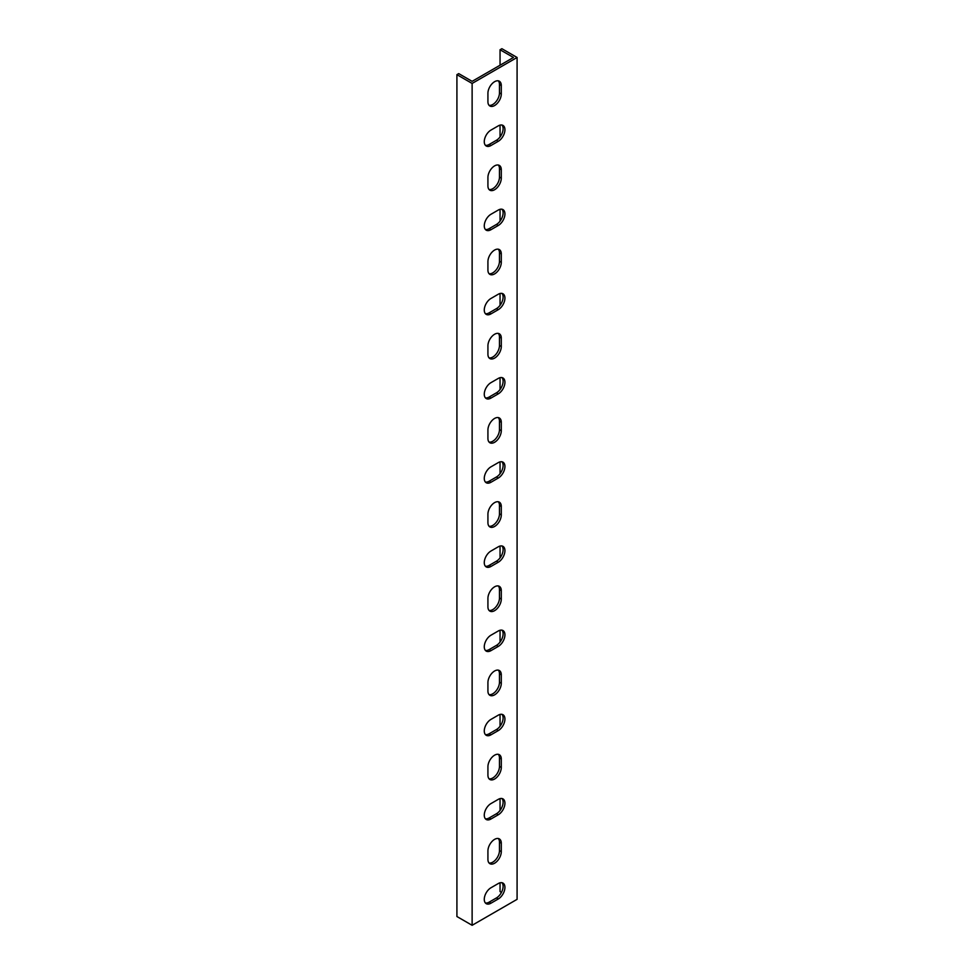 <?xml version="1.0" encoding="UTF-8"?>
<svg xmlns="http://www.w3.org/2000/svg" width="974" height="974" viewBox="0 0 974 974"><rect width="100%" height="100%" fill="white"/><g stroke="black" fill="none" stroke-linecap="round" stroke-linejoin="round"><path stroke-width="1.46" d="M467.873 80.988L472.122 83.447L472.122 925.3L456.916 916.522L456.916 74.657L467.873 80.988M472.122 83.447L517.084 57.478L517.084 899.343L472.122 925.3M501.293 851.641A9.448 5.454 -60 0 1 497.166 861.15A9.448 5.454 -60 0 1 489.885 863.682A9.448 5.454 -60 0 1 487.925 859.348L487.925 850.935A9.448 5.454 -60 0 1 492.053 841.426A9.448 5.454 -60 0 1 499.333 838.894A9.448 5.454 -60 0 1 501.293 843.216L501.293 851.641L499.467 850.582L499.467 842.169A9.448 5.454 120 0 0 498.335 838.517M501.293 767.451A9.448 5.454 -60 0 1 497.166 776.96A9.448 5.454 -60 0 1 489.885 779.492A9.448 5.454 -60 0 1 487.925 775.17L487.925 766.745A9.448 5.454 -60 0 1 492.053 757.236A9.448 5.454 -60 0 1 499.333 754.704A9.448 5.454 -60 0 1 501.293 759.038L501.293 767.451L499.467 766.404L499.467 757.979A9.448 5.454 120 0 0 498.335 754.339M501.293 683.261A9.448 5.454 -60 0 1 497.166 692.782A9.448 5.454 -60 0 1 489.885 695.314A9.448 5.454 -60 0 1 487.925 690.98L487.925 682.567A9.448 5.454 -60 0 1 492.053 673.058A9.448 5.454 -60 0 1 499.333 670.526A9.448 5.454 -60 0 1 501.293 674.848L501.293 683.261L499.467 682.214L499.467 673.789A9.448 5.454 120 0 0 498.335 670.149M501.293 599.083A9.448 5.454 -60 0 1 497.166 608.592A9.448 5.454 -60 0 1 489.885 611.124A9.448 5.454 -60 0 1 487.925 606.802L487.925 598.377A9.448 5.454 -60 0 1 492.053 588.868A9.448 5.454 -60 0 1 499.333 586.336A9.448 5.454 -60 0 1 501.293 590.658L501.293 599.083L499.467 598.024L499.467 589.611A9.448 5.454 120 0 0 498.335 585.958M501.293 514.893A9.448 5.454 -60 0 1 497.166 524.402A9.448 5.454 -60 0 1 489.885 526.934A9.448 5.454 -60 0 1 487.925 522.612L487.925 514.187A9.448 5.454 -60 0 1 492.053 504.678A9.448 5.454 -60 0 1 499.333 502.146A9.448 5.454 -60 0 1 501.293 506.48L501.293 514.893L499.467 513.846L499.467 505.421A9.448 5.454 120 0 0 498.335 501.78M501.293 430.703A9.448 5.454 -60 0 1 497.166 440.224A9.448 5.454 -60 0 1 489.885 442.756A9.448 5.454 -60 0 1 487.925 438.422L487.925 430.009A9.448 5.454 -60 0 1 492.053 420.5A9.448 5.454 -60 0 1 499.333 417.968A9.448 5.454 -60 0 1 501.293 422.29L501.293 430.703L499.467 429.656L499.467 421.243A9.448 5.454 120 0 0 498.335 417.59M501.293 346.525A9.448 5.454 -60 0 1 497.166 356.034A9.448 5.454 -60 0 1 489.885 358.566A9.448 5.454 -60 0 1 487.925 354.244L487.925 345.819A9.448 5.454 -60 0 1 492.053 336.31A9.448 5.454 -60 0 1 499.333 333.778A9.448 5.454 -60 0 1 501.293 338.1L501.293 346.525L499.467 345.466L499.467 337.053A9.448 5.454 120 0 0 498.335 333.4M501.293 262.335A9.448 5.454 -60 0 1 497.166 271.843A9.448 5.454 -60 0 1 489.885 274.376A9.448 5.454 -60 0 1 487.925 270.054L487.925 261.641A9.448 5.454 -60 0 1 492.053 252.12A9.448 5.454 -60 0 1 499.333 249.588A9.448 5.454 -60 0 1 501.293 253.922L501.293 262.335L499.467 261.288L499.467 252.863A9.448 5.454 120 0 0 498.335 249.222M501.293 178.145A9.448 5.454 -60 0 1 497.166 187.665A9.448 5.454 -60 0 1 489.885 190.198A9.448 5.454 -60 0 1 487.925 185.864L487.925 177.451A9.448 5.454 -60 0 1 492.053 167.942A9.448 5.454 -60 0 1 499.333 165.41A9.448 5.454 -60 0 1 501.293 169.732L501.293 178.145L499.467 177.098L499.467 168.685A9.448 5.454 120 0 0 498.335 165.032M501.293 93.967A9.448 5.454 -60 0 1 497.166 103.475A9.448 5.454 -60 0 1 489.885 106.008A9.448 5.454 -60 0 1 487.925 101.686L487.925 93.26A9.448 5.454 -60 0 1 492.053 83.752A9.448 5.454 -60 0 1 499.333 81.219A9.448 5.454 -60 0 1 501.293 85.542L501.293 93.967L499.467 92.907L499.467 84.495A9.448 5.454 120 0 0 498.335 80.842M490.957 145.528A9.448 5.454 -60 0 1 486.233 146.003A9.448 5.454 -60 0 1 484.784 138.418A9.448 5.454 -60 0 1 490.957 130.09L498.25 125.89A9.448 5.454 -60 0 1 502.974 125.415A9.448 5.454 -60 0 1 504.422 132.988A9.448 5.454 -60 0 1 498.25 141.315L490.957 145.528L489.143 144.481L496.436 140.268A9.448 5.454 120 0 0 502.328 132.781A9.448 5.454 120 0 0 501.975 125.049M490.957 229.718A9.448 5.454 -60 0 1 486.233 230.181A9.448 5.454 -60 0 1 484.784 222.608A9.448 5.454 -60 0 1 490.957 214.28L498.25 210.067A9.448 5.454 -60 0 1 502.974 209.605A9.448 5.454 -60 0 1 504.422 217.178A9.448 5.454 -60 0 1 498.25 225.505L490.957 229.718L489.143 228.659L496.436 224.458A9.448 5.454 120 0 0 502.328 216.958A9.448 5.454 120 0 0 501.975 209.227M490.957 313.896A9.448 5.454 -60 0 1 486.233 314.371A9.448 5.454 -60 0 1 484.784 306.798A9.448 5.454 -60 0 1 490.957 298.47L498.25 294.258A9.448 5.454 -60 0 1 502.974 293.783A9.448 5.454 -60 0 1 504.422 301.368A9.448 5.454 -60 0 1 498.25 309.695L490.957 313.896L489.143 312.849L496.436 308.636A9.448 5.454 120 0 0 502.328 301.149A9.448 5.454 120 0 0 501.975 293.418M490.957 398.086A9.448 5.454 -60 0 1 486.233 398.549A9.448 5.454 -60 0 1 484.784 390.976A9.448 5.454 -60 0 1 490.957 382.648L498.25 378.448A9.448 5.454 -60 0 1 502.974 377.973A9.448 5.454 -60 0 1 504.422 385.546A9.448 5.454 -60 0 1 498.25 393.873L490.957 398.086L489.143 397.039L496.436 392.826A9.448 5.454 120 0 0 502.328 385.327A9.448 5.454 120 0 0 501.975 377.608M490.957 482.276A9.448 5.454 -60 0 1 486.233 482.739A9.448 5.454 -60 0 1 484.784 475.166A9.448 5.454 -60 0 1 490.957 466.838L498.25 462.626A9.448 5.454 -60 0 1 502.974 462.163A9.448 5.454 -60 0 1 504.422 469.736A9.448 5.454 -60 0 1 498.25 478.064L490.957 482.276L489.143 481.217L496.436 477.004A9.448 5.454 120 0 0 502.328 469.517A9.448 5.454 120 0 0 501.975 461.786M490.957 566.454A9.448 5.454 -60 0 1 486.233 566.929A9.448 5.454 -60 0 1 484.784 559.356A9.448 5.454 -60 0 1 490.957 551.028L498.25 546.816A9.448 5.454 -60 0 1 502.974 546.341A9.448 5.454 -60 0 1 504.422 553.914A9.448 5.454 -60 0 1 498.25 562.254L490.957 566.454L489.143 565.407L496.436 561.194A9.448 5.454 120 0 0 502.328 553.707A9.448 5.454 120 0 0 501.975 545.976M490.957 650.644A9.448 5.454 -60 0 1 486.233 651.107A9.448 5.454 -60 0 1 484.784 643.534A9.448 5.454 -60 0 1 490.957 635.206L498.25 631.006A9.448 5.454 -60 0 1 502.974 630.531A9.448 5.454 -60 0 1 504.422 638.104A9.448 5.454 -60 0 1 498.25 646.432L490.957 650.644L489.143 649.597L496.436 645.385A9.448 5.454 120 0 0 502.328 637.885A9.448 5.454 120 0 0 501.975 630.154M490.957 734.834A9.448 5.454 -60 0 1 486.233 735.297A9.448 5.454 -60 0 1 484.784 727.724A9.448 5.454 -60 0 1 490.957 719.396L498.25 715.184A9.448 5.454 -60 0 1 502.974 714.721A9.448 5.454 -60 0 1 504.422 722.294A9.448 5.454 -60 0 1 498.25 730.622L490.957 734.834L489.143 733.775L496.436 729.563A9.448 5.454 120 0 0 502.328 722.075A9.448 5.454 120 0 0 501.975 714.344M490.957 819.012A9.448 5.454 -60 0 1 486.233 819.487A9.448 5.454 -60 0 1 484.784 811.914A9.448 5.454 -60 0 1 490.957 803.587L498.25 799.374A9.448 5.454 -60 0 1 502.974 798.899A9.448 5.454 -60 0 1 504.422 806.472A9.448 5.454 -60 0 1 498.25 814.8L490.957 819.012L489.143 817.965L496.436 813.753A9.448 5.454 120 0 0 502.328 806.265A9.448 5.454 120 0 0 501.975 798.534M490.957 903.202A9.448 5.454 -60 0 1 486.233 903.665A9.448 5.454 -60 0 1 484.784 896.092A9.448 5.454 -60 0 1 490.957 887.764L498.25 883.552A9.448 5.454 -60 0 1 502.974 883.089A9.448 5.454 -60 0 1 504.422 890.662A9.448 5.454 -60 0 1 498.25 898.99L490.957 903.202L489.143 902.143L496.436 897.943A9.448 5.454 120 0 0 502.328 890.443A9.448 5.454 120 0 0 501.975 882.712M517.084 57.478L501.878 48.7L500.052 49.747L500.052 65.221M500.052 49.747L513.444 57.478L511.009 58.89L472.122 81.341L458.73 73.61L456.916 74.657M500.052 125.135L500.052 136.944M500.052 209.313L500.052 221.135M500.052 293.503L500.052 305.312M500.052 377.693L500.052 389.503M500.052 461.871L500.052 473.693M500.052 546.061L500.052 557.871M500.052 630.251L500.052 642.061M500.052 714.429L500.052 726.251M500.052 798.619L500.052 810.429M500.052 882.809L500.052 891.612L501.452 892.415M489.058 863.001A9.448 5.454 120 0 0 495.924 859.433A9.448 5.454 120 0 0 499.467 850.582M489.058 778.81A9.448 5.454 120 0 0 495.924 775.255A9.448 5.454 120 0 0 499.467 766.404M489.058 694.632A9.448 5.454 120 0 0 495.924 691.065A9.448 5.454 120 0 0 499.467 682.214M489.058 610.442A9.448 5.454 120 0 0 495.924 606.875A9.448 5.454 120 0 0 499.467 598.024M489.058 526.252A9.448 5.454 120 0 0 495.924 522.697A9.448 5.454 120 0 0 499.467 513.846M489.058 442.074A9.448 5.454 120 0 0 495.924 438.507A9.448 5.454 120 0 0 499.467 429.656M489.058 357.884A9.448 5.454 120 0 0 495.924 354.329A9.448 5.454 120 0 0 499.467 345.466M489.058 273.706A9.448 5.454 120 0 0 495.924 270.139A9.448 5.454 120 0 0 499.467 261.288M489.058 189.516A9.448 5.454 120 0 0 495.924 185.949A9.448 5.454 120 0 0 499.467 177.098M489.058 105.326A9.448 5.454 120 0 0 495.924 101.771A9.448 5.454 120 0 0 499.467 92.907M485.417 145.321A9.448 5.454 120 0 0 489.143 144.481M485.417 229.499A9.448 5.454 120 0 0 489.143 228.659M485.417 313.689A9.448 5.454 120 0 0 489.143 312.849M485.417 397.879A9.448 5.454 120 0 0 489.143 397.039M485.417 482.057A9.448 5.454 120 0 0 489.143 481.217M485.417 566.247A9.448 5.454 120 0 0 489.143 565.407M485.417 650.437A9.448 5.454 120 0 0 489.143 649.597M485.417 734.615A9.448 5.454 120 0 0 489.143 733.775M485.417 818.805A9.448 5.454 120 0 0 489.143 817.965M485.417 902.983A9.448 5.454 120 0 0 489.143 902.143M501.293 843.216L499.467 842.169M501.293 759.038L499.467 757.979M501.293 674.848L499.467 673.789M501.293 590.658L499.467 589.611M501.293 506.48L499.467 505.421M501.293 422.29L499.467 421.243M501.293 338.1L499.467 337.053M501.293 253.922L499.467 252.863M501.293 169.732L499.467 168.685M501.293 85.542L499.467 84.495M498.25 141.315L496.436 140.268M498.25 225.505L496.436 224.458M498.25 309.695L496.436 308.636M498.25 393.873L496.436 392.826M498.25 478.064L496.436 477.004M498.25 562.254L496.436 561.194M498.25 646.432L496.436 645.385M498.25 730.622L496.436 729.563M498.25 814.8L496.436 813.753M498.25 898.99L496.436 897.943"/></g></svg>
